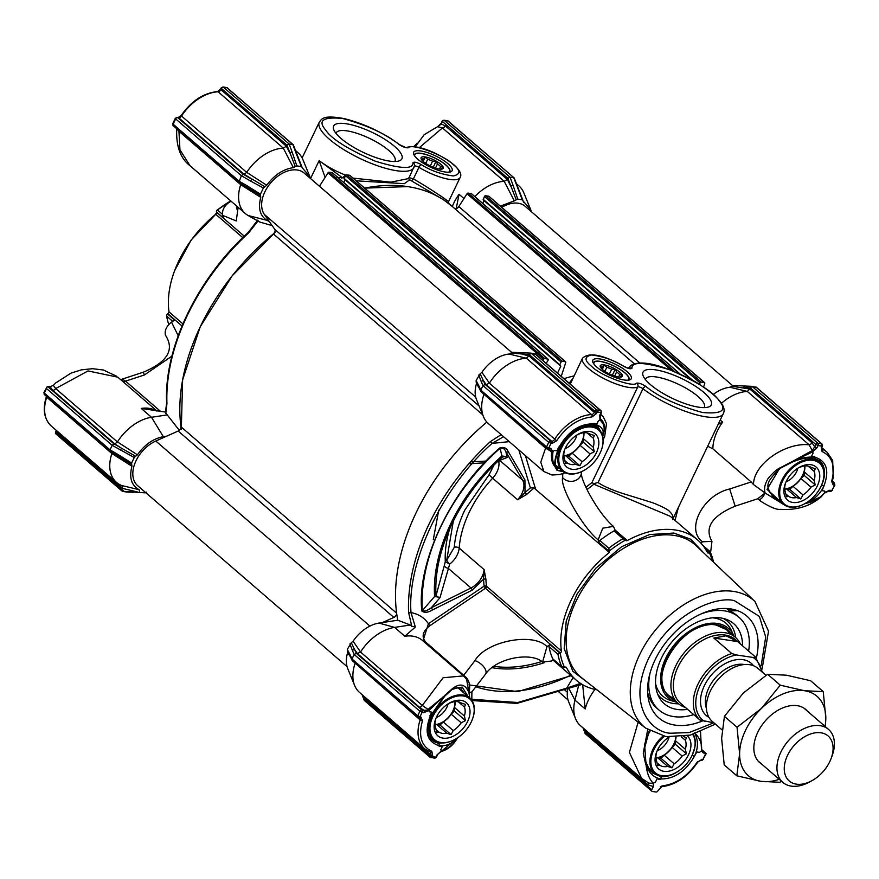 <?xml version="1.0" encoding="UTF-8"?>
<svg xmlns="http://www.w3.org/2000/svg" width="879" height="879" viewBox="0 0 879 879"><rect width="100%" height="100%" fill="white"/><g stroke="black" fill="none" stroke-linecap="round" stroke-linejoin="round"><path stroke-width="1.32" d="M258.184 220.75L248.79 232.726A184.59 121.192 130.8 0 0 166.944 403.56A1.747 1.077 177.7 0 1 166.636 402.978L165.395 412.712L167.23 414.899L151.496 417.283A40.236 26.425 130.8 0 0 117.445 441.917L137.421 454.817C144.65 444.642 153.287 438.599 163.318 436.676L151.496 417.283L141.244 408.427L165.626 412.086M120.126 379.387L123.203 379.662L125.565 381.134A3.494 2.296 -49.2 0 1 123.39 381.761A3.494 2.296 -49.2 0 1 123.016 381.662M439.742 197.544L409.669 179.766L404.34 183.667L356.215 180.832M336.02 133.388A32.6 9.416 -154.4 0 1 336.217 132.861A32.6 9.416 -154.4 0 1 347.007 130.872A32.6 9.416 -154.4 0 1 388.738 150.419A32.6 9.416 -154.4 0 1 395.012 161.033A32.6 9.416 -154.4 0 1 394.715 161.516M346.183 123.741A37.841 10.944 -154.4 0 1 389.144 142.189A37.841 10.944 -154.4 0 1 398.89 160.978A37.841 10.944 -154.4 0 1 389.375 161.077A37.841 10.944 -154.4 0 1 333.811 129.806A37.841 10.944 -154.4 0 1 346.183 123.741M448.015 163.747A21.327 6.164 25.6 0 0 424.92 151.858A21.327 6.164 25.6 0 0 413.756 154.363A21.327 6.164 25.6 0 0 417.767 159.198A21.327 6.164 25.6 0 0 450.422 171.932A21.327 6.164 25.6 0 0 448.015 163.747M449.158 172.174A19.58 5.659 25.6 0 0 449.817 171.438A19.58 5.659 25.6 0 0 446.049 165.065A19.58 5.659 25.6 0 0 427.414 154.946A19.58 5.659 25.6 0 0 414.514 154.517A19.58 5.659 25.6 0 0 414.35 155.495M231.155 201.291L228.837 202.544C223.903 206.389 221.86 210.663 222.695 215.377L236.253 220.948L238.121 207.312M168.988 312.276L166.68 315.231A1.747 1.154 -49.2 0 1 167.625 314.034L167.944 313.825A1.747 1.154 130.8 0 0 168.9 312.627A1.747 1.154 130.8 0 0 168.999 311.858A92.734 60.882 -49.2 0 1 174.58 270.787A92.734 60.882 -49.2 0 1 215.751 214.267L191.204 239.956L174.58 270.787M216.63 212.839L215.3 214.476M230.803 200.83L217.421 209.949A1.747 1.154 130.8 0 0 216.586 211.059A1.747 1.154 130.8 0 0 216.52 211.993L223.508 218.036L222.695 215.377M230.716 200.906A96.229 63.178 130.8 0 0 217.421 209.949L222.475 214.322M168.812 324.516A96.229 63.178 -49.2 0 1 166.581 316.055A1.747 1.154 -49.2 0 1 166.68 315.231M244.263 236.176L216.608 212.268A1.747 1.154 -49.2 0 1 216.531 213.201A1.747 1.154 -49.2 0 1 215.751 214.267L242.769 237.616M120.775 379.585L143.332 372.191C166.505 362.434 174.229 350.699 166.516 336.987L165.373 334.987C164.538 330.284 166.592 325.999 171.537 322.153L174.624 320.077L167.625 314.034L166.999 314.374M120.819 379.761A3.494 3.109 126.7 0 0 123.203 379.662M440.939 123.467L437.665 126.653L441.28 124.038L442.049 121.17L507.864 178.338L516.248 199.808L514.314 200.862L504.216 181.316L442.445 127.938L419.338 147.65M116.709 376.278L103.381 369.993L92.482 368.697L81.417 369.861L71.056 373.092L55.63 383.002L53.366 385.365L55.663 388.551L117.434 441.939L114.786 443.895L121.676 448.301L113.907 443.796L47.422 386.331L50.037 386.727L53.366 385.365M44.379 394.561L110.293 451.345L110.018 449.861L44.291 393.056L47.422 386.331L43.95 392.484L44.291 393.056A1.747 1.154 130.8 0 0 44.379 394.561L43.95 392.484M110.029 451.29L117.896 455.849L118.149 454.586L110.018 449.861L112.193 445.334L113.907 443.796M50.037 386.727L52.74 390.276A2.802 1.835 130.8 0 0 55.663 388.551L88.01 370.938L117.819 377.179L156.989 411.02M269.446 221.728L266.985 220.332C260.008 215.86 257.932 208.202 260.766 197.368L240.703 184.667L178.942 131.257L179.964 149.837L190.029 165.746C180.239 158.319 175.822 145.749 176.8 128.015M179.063 130.751A2.802 1.835 130.8 0 1 178.942 131.257L177.206 129.147M260.514 195.588L260.448 194.138L263.403 187.974L250.504 180.997L251.855 179.25L243.098 174.163L241.373 175.701L238.846 182.414L260.514 195.588L260.766 197.368M173.207 125.686L173.108 124.181A1.747 1.154 130.8 0 0 173.207 125.686L238.846 182.414M243.098 174.163L177.613 117.566A1.747 1.22 98.5 0 0 177.14 117.346L178.184 117.5A1.747 1.22 98.5 0 1 178.646 117.72A2.802 1.835 130.8 0 0 181.535 116.05L181.151 115.567C191.248 101.052 203.368 93.053 217.531 91.559A1.747 1.121 87.1 0 1 218.124 91.79L283.28 148.112A40.236 26.425 130.8 0 0 246.713 172.35L266.711 185.26C274.325 174.954 283.225 169.087 293.388 167.647L283.269 148.112L286.367 146.222L289.817 152.935A1.747 0.78 159.8 0 1 292.169 152.188L289.158 144.024L223.42 87.208A1.747 1.22 -81.5 0 0 222.958 86.988L226.683 87.548A1.747 1.22 98.5 0 1 227.145 87.768L223.42 87.208A1.747 1.154 130.8 0 0 221.453 88.537L286.939 145.134L289.158 144.024L293.278 144.749L301.958 167.054M325.109 177.404L319.143 160.626C326.9 166.45 335.712 171.295 345.579 175.152L342.48 177.778L319.143 160.626L310.551 178.558M345.579 175.152L343.162 177.712L337.976 177.547M353.072 178.107L390.88 182.162L408.669 178.547L414.558 165.582A2.802 2.67 9.3 0 0 412.954 162.714C413.35 169.515 400.725 168.988 375.08 161.121C347.853 149.21 331.394 138.871 325.724 130.103C317.429 120.566 323.032 116.676 342.513 118.445C367.477 125.4 386.31 134.069 399.044 144.486C402.901 147.024 406.021 148.112 408.383 147.749C411.471 142.936 444.73 155.374 453.245 164.527C460.739 170.548 460.739 174.361 453.234 175.943C441.335 174.405 430.677 170.625 421.239 164.604C416.811 162.252 414.042 161.626 412.954 162.714M414.459 166.076A3.494 1.011 -154.4 0 1 418.942 167.329L413.394 178.898L408.933 177.569M411.822 180.569L413.394 178.898C440.961 194.863 460.321 210.389 440.434 195.709M448.806 203.499L448.565 201.632L460.135 177.492C461.991 174.547 459.926 170.328 453.916 164.823C441.247 154.616 417.426 143.211 405.955 147.683L399.582 144.672A2.802 1.571 127.4 0 0 399.044 144.486M452.3 206.499A40.236 26.425 -49.2 0 1 459.047 194.292L456.201 208.642M442.049 121.17L443.884 120.203A1.747 1.22 98.5 0 1 444.345 120.412A1.747 1.154 130.8 0 0 442.379 121.741L441.28 124.038L445.246 125.807A2.802 1.835 130.8 0 1 442.445 127.938L437.577 126.675L424.183 134.696L415.185 146.881M516.248 199.808L517.764 199.104L522.28 199.786L513.808 177.789L510.084 177.228L507.864 178.338M448.74 121.555A1.747 1.154 130.8 0 0 448.488 121.159A1.747 1.154 130.8 0 0 448.07 120.972L514.204 177.965L522.884 200.258M126.609 492.009L122.423 491.383L55.542 433.578M122.697 491.449L124.06 491.372L55.443 432.072L55.97 433.765M55.443 432.072L56.256 430.347M57.212 431.171A2.802 1.835 130.8 0 1 56.981 431.809L56.135 430.644M120.324 450.048L121.676 448.301L135.619 456.278L134.256 457.519L112.193 445.334L46.455 388.518M166.944 403.56L165.779 413.635M248.79 232.726L248.274 232.408C197.061 278.874 163.835 348.128 166.636 402.978M272.16 225.606L259.646 222.013L248.164 215.531L266.985 220.332M240.901 183.601L240.703 184.645A40.236 26.425 130.8 0 0 245.318 213.531A40.236 26.425 130.8 0 0 248.164 215.531M263.403 187.974L264.832 186.711L244.087 174.284L178.646 117.72L177.613 117.566A1.747 1.154 130.8 0 0 175.646 118.896L173.108 124.181L238.846 180.986L246.977 185.711L246.724 186.974L254.657 191.787M286.367 146.222L220.915 89.658A2.802 1.835 130.8 0 1 218.124 91.79A40.236 26.425 130.8 0 0 181.535 116.05L246.702 172.372L244.087 174.284M286.939 145.134L295.311 166.603L296.838 165.9L301.354 166.57L295.882 152.748A1.747 0.78 -20.2 0 1 296.421 153.067M302.046 167.614L309.837 176.624L302.925 159.681A40.236 26.425 130.8 0 0 297.948 152.638A40.236 26.425 130.8 0 0 295.641 150.957M336.338 176.965L337.69 177.042M341.568 178.118L342.48 177.778M409.669 179.766A1.747 1.703 4.7 0 1 408.768 178.338M344.271 178.03L343.162 177.712M444.51 200.522L452.103 206.323L634.374 363.862M474.803 196.566A40.236 26.425 -49.2 0 1 504.194 181.316L507.293 179.426L510.743 186.139A1.747 0.78 159.8 0 1 513.094 185.392L517.764 199.104M522.972 200.83L530.762 209.828L523.851 192.886A40.236 26.425 130.8 0 0 518.874 185.843A40.236 26.425 130.8 0 0 516.566 184.161M126.422 492.009L133.201 492.295A1.747 1.253 92.5 0 0 133.388 492.306M146.551 492.152L145.024 492.855L124.06 491.372M137.322 491.943L122.434 488.372L122.016 485.724M111.875 453.542A40.236 26.425 130.8 0 0 116.489 482.406A40.236 26.425 130.8 0 0 121.621 485.494L139.091 489.691C131.389 485.45 129.004 477.638 131.938 466.244L111.875 453.542L46.719 397.198A40.236 26.425 130.8 0 0 51.334 426.084C44.082 419.107 42.434 409.262 46.4 396.572A1.747 0.703 18.4 0 0 46.719 397.198A2.802 1.835 130.8 0 0 46.84 396.693M112.072 452.476L111.886 453.52M125.829 460.662L117.896 455.849L131.696 464.464L131.938 466.244M118.149 454.586L131.63 463.013L134.256 457.519M137.421 454.817L135.619 456.278M163.318 436.676L166.702 436.16M167.23 414.899L179.305 430.303M181.316 429.282L182.612 379.882L200.236 326.768L232.232 275.753L275.105 232.441M246.977 185.711L260.448 194.138M266.711 185.26L264.832 186.711M295.311 166.603L293.388 167.647M292.169 152.188L296.838 165.9M309.837 176.624L310.474 178.503M448.729 203.412L452.103 206.323A184.59 121.192 -49.2 0 0 364.653 188.117L407.746 186.612M500.327 206.125L514.314 200.862M522.28 199.786L522.972 200.819L522.28 199.786M523.708 202.269L522.972 200.819L523.708 202.269M530.762 209.828L531.399 211.707M126.521 492.009L133.201 492.295M139.091 489.691L139.64 492.042M131.696 464.464L131.63 463.013M356.369 653.35L351.292 642.681L347.293 649.416L350.325 655.24A1.747 1.582 156.1 0 0 350.292 656.525L352.237 660.634L417.811 717.308L419.624 717.857A1.747 1.22 98.5 0 0 420.887 716.989L419.953 716.846A1.747 1.22 98.5 0 1 418.239 717.495A1.747 1.154 -49.2 0 1 417.811 717.308A1.747 1.154 -49.2 0 1 417.723 715.803L351.985 658.986L354.16 654.459L419.887 711.265A1.747 1.154 -49.2 0 1 421.854 709.946L356.369 653.35L354.16 654.459L352.501 650.713A1.747 1.582 -23.9 0 1 354.786 649.768L357.335 653.526L360.533 652.042L422.305 705.43L443.115 677.753L463.464 675.896L422.469 640.472A40.236 26.425 130.8 0 0 412.8 636.176A40.236 26.425 130.8 0 0 404.845 636.253L415.349 627.024L411.009 612.608A1.747 1.077 177.7 0 1 408.581 612.388L411.79 626.266L415.349 627.024M485.933 579.47L484.12 569.625L483.505 579.25A1.747 1.077 178.1 0 1 485.933 579.47A92.734 60.882 130.8 0 0 486.516 586.282A1.747 1.143 -7.9 0 0 484.098 586.183L485.461 588.249A1.747 1.154 130.8 0 0 486.329 587.238A1.747 1.154 130.8 0 0 486.516 586.282L561.406 650.998A92.734 60.882 -49.2 0 1 609.334 552.473L534.08 488.032A92.734 60.882 130.8 0 0 526.686 494.427L525.016 492.603L517.588 499.766L492.636 478.198A92.734 60.882 130.8 0 0 469.309 512.138A92.734 60.882 130.8 0 0 459.168 548.056L484.12 569.625A17.492 11.482 -49.2 0 1 470.99 587.985L431.237 607.796L439.961 597.72L449.696 564.098L445.279 561.593A3.494 2.176 177.3 0 1 446.73 560.143L453.278 521.258M589.996 684.356L572.8 671.226L564.197 648.625L566.208 621.09L576.998 594.116L595.808 568.219L621.662 546.694L649.559 534.553L673.819 533.059L690.795 539.256L703.672 552.847M559.538 468.452L556.484 467.441L555.473 464.639M779.365 500.711L773.015 496.811C766.917 487.175 763.115 484.417 780.453 468.188L792.265 462.068C800.582 458.618 807.735 457.3 813.723 458.102A1.747 1.231 -79.5 0 0 815.042 457.245C808.405 456.498 800.769 457.959 792.144 461.607L812.449 451.982A1.747 0.967 -104 0 0 812.273 450.509L812.35 450.466A1.747 0.923 73.6 0 1 812.592 451.938L813.13 453.048L811.537 456.322L814.734 456.531L815.042 457.245C826.699 461.003 829.644 470.65 823.865 486.164C819.964 494.405 813.646 500.184 804.911 503.491L804.681 503.755M646.164 765.554C649.372 773.421 654.284 777.893 660.898 778.97A1.747 1.209 -83.3 0 0 660.59 776.586L652.723 773.091C650.185 769.674 650.735 773.432 645.834 761.664A1.747 0.615 161.6 0 1 645.263 762.39L646.164 765.554C647.076 773.487 649.449 779.398 653.295 783.277L653.328 786.573L651.8 789.76A1.747 1.154 130.8 0 0 651.899 791.265A1.747 1.154 130.8 0 0 652.317 791.452L656.042 792.012A1.747 1.154 -49.2 0 0 658.008 790.682L662.447 785.87L660.349 786.562M446.708 742.546L438.61 743.216A1.747 1.231 100.5 0 1 438.852 745.59C445.752 746.557 451.982 743.887 457.519 737.558C453.498 744.48 448.136 748.908 441.445 750.853A1.747 0.967 75.8 0 1 440.884 751.688L440.808 751.71A1.747 0.923 -106.4 0 0 441.313 750.886L440.775 749.787L442.324 746.48L439.159 746.304L438.852 745.59C427.194 741.821 424.249 732.185 430.029 716.671L444.73 695.443L452.509 688.554C460.058 682.84 465.507 684.192 468.859 692.619L471.869 691.938L471.836 700.332M596.962 689.839A92.734 60.882 -49.2 0 1 576.294 680.203A92.734 60.882 -49.2 0 1 566.428 667.491A1.747 1.154 -49.2 0 0 566.241 667.249A1.747 1.154 -49.2 0 0 564.736 667.37L561.714 666.568A96.229 63.178 130.8 0 1 557.978 654.339L549.001 646.57A96.229 63.178 130.8 0 0 552.726 658.8A1.747 1.154 130.8 0 0 552.924 659.074A1.747 1.154 130.8 0 0 553.232 659.239M562.56 667.227L552.726 658.8M549.001 646.57A1.747 1.154 -49.2 0 1 550.045 644.549L546.969 646.625L542.607 662.041C530.729 651.647 496.195 658.03 485.461 674.226A10.493 5.384 -142.5 0 0 483.846 666.952A10.493 5.384 -142.5 0 0 474.935 660.634L463.859 675.072A1.747 1.154 -49.2 0 1 462.87 675.391M760.873 501.371L758.159 498.865M543.914 471.594L540.772 462.178L545.573 448.136L483.922 394.231M479.286 388.046L476.44 383.771A31.49 20.678 130.8 0 0 476.528 399.648L483.439 416.591A40.236 26.425 130.8 0 1 483.802 394.77L483.813 394.748M483.439 416.591A40.236 26.425 130.8 0 0 488.416 423.634L543.727 471.43M615.289 530.213L627.254 540.552A1.747 1.154 -49.2 0 1 626.342 540.75A1.747 1.154 -49.2 0 1 625.925 540.563A1.747 1.154 -49.2 0 1 625.683 540.178L622.969 538.695A96.229 63.178 130.8 0 0 608.817 548.232L609.334 552.473M705.397 549.012L709.133 552.715A1.747 1.154 -49.2 0 1 708.045 553.023A1.747 1.154 -49.2 0 1 707.617 552.836A1.747 1.154 -49.2 0 1 707.43 552.605A92.734 60.882 -49.2 0 0 697.574 539.882A92.734 60.882 -49.2 0 0 627.254 540.552M672.556 519.588C673.797 517.105 672.71 514.347 669.293 511.292C668.677 509.424 654.734 503.238 651.097 502.25L623.365 493.668C614.333 490.878 603.455 486.395 598.05 482.494L593.808 483.637L591.93 482.604L585.853 487.274M725.406 608.466L735.613 610.004A67.298 44.181 130.8 0 0 725.406 608.466L722.879 608.488A67.298 44.181 130.8 0 0 655.097 659.821A67.298 44.181 130.8 0 0 647.988 696.498A67.298 44.181 130.8 0 0 702.387 720.989M647.625 692.399A61.233 40.203 130.8 0 0 656.8 708.155L658.997 710.056A61.233 40.203 -49.2 0 1 650.075 673.006M701.134 613.927A61.233 40.203 -49.2 0 1 739.085 617.388L736.888 615.487A61.233 40.203 130.8 0 0 729.24 610.861L737.778 610.729A67.298 44.181 130.8 0 1 756.401 657.877M726.537 608.51L729.24 610.861M596.907 367.191A21.327 6.164 25.6 0 0 629.562 379.926A21.327 6.164 25.6 0 0 627.166 371.74A21.327 6.164 25.6 0 0 604.06 359.863A21.327 6.164 25.6 0 0 592.896 362.357A21.327 6.164 25.6 0 0 596.907 367.191M628.309 380.167A19.58 5.659 25.6 0 0 628.968 379.431A19.58 5.659 25.6 0 0 625.2 373.07A19.58 5.659 25.6 0 0 606.554 362.939A19.58 5.659 25.6 0 0 593.655 362.522A19.58 5.659 25.6 0 0 593.501 363.488M655.547 369.85A37.841 10.944 25.6 0 0 643.175 375.904A37.841 10.944 25.6 0 0 698.739 407.186A37.841 10.944 25.6 0 0 708.254 407.087A37.841 10.944 25.6 0 0 698.508 388.298A37.841 10.944 25.6 0 0 655.547 369.85M704.079 407.614A32.6 9.416 25.6 0 0 704.365 407.142A32.6 9.416 25.6 0 0 698.102 396.528A32.6 9.416 25.6 0 0 656.371 376.97A32.6 9.416 25.6 0 0 645.571 378.97A32.6 9.416 25.6 0 0 645.384 379.497M454.3 547.309A3.494 1.978 4.4 0 1 459.168 548.056A17.492 11.482 130.8 0 1 449.696 564.098A3.494 0.791 52.5 0 1 446.73 560.143L454.3 547.309C455.19 535.432 458.695 523.005 464.826 510.04L489.032 474.814L493.998 465.035M472.111 590.194A1.747 0.703 63.5 0 0 470.99 587.985L448.081 568.186A3.494 2.626 15.4 0 1 444.411 565.23L436.006 595.753L438.346 597.105L434.578 596.489L422.338 610.63A1.747 1.099 176.2 0 1 421.821 611.004C424.381 613.004 427.886 612.674 432.347 610.004L472.111 590.194L483.505 579.25L484.098 586.183L428.414 623.705L422.975 640.912M449.554 529.202A107.754 70.749 -49.2 0 0 445.279 561.593L444.411 565.23M498.228 460.926L498.778 461.651L499.722 460.409L522.631 480.198A17.492 11.482 -49.2 0 1 517.588 499.766L526.686 494.427M499.272 459.959A3.494 3.45 -111.6 0 1 499.722 460.409L507.161 457.476L505.722 456.498L502.491 457.014A145.222 95.339 130.8 0 0 445.521 539.102A145.222 95.339 130.8 0 0 436.006 595.753M497.964 461.178A3.494 2.34 169.2 0 1 498.778 461.651A17.492 11.482 130.8 0 1 492.636 478.198L489.032 474.814M432.347 610.004A1.747 0.703 63.5 0 0 431.237 607.796C427.128 610.729 424.161 611.674 422.338 610.63A169.131 111.04 -49.2 0 1 500.184 448.158C503.052 447.774 504.964 449.026 505.93 451.894L507.161 457.476M594.984 689.433A40.236 26.425 130.8 0 0 585.205 708.979L582.656 684.708M580.503 683.379L566.713 688.169L517.753 702.508L471.858 699.277M465.529 677.984A1.747 0.582 133.5 0 0 466.375 677.61L425.854 642.23C421.228 636.89 422.535 631.397 429.787 625.76L428.414 623.705C424.348 617.728 418.547 614.025 411.009 612.608C406.977 561.472 442.884 486.526 492.086 443.401L503.535 436.698M534.08 488.032L530.389 487.867L525.016 492.603L524.939 479.934A1.747 1.286 149.4 0 1 522.631 480.198L505.93 451.894A1.747 1.286 -30.6 0 0 508.227 451.63C506.754 448.07 504.008 446.796 500.008 447.818C451.806 488.427 416.404 562.318 421.821 611.004M439.961 597.72L438.346 597.105M500.008 447.818L501.898 455.97L505.722 456.498M492.031 667.688A148.661 97.602 130.8 0 0 544.123 662.755M701.75 749.809L705.837 753.347L705.354 754.182L705.837 753.347L703.222 752.951L701.574 750.743L699.519 752.391L696.794 751.974L694.388 756.401L692.169 755.314A28.864 18.953 -49.2 0 1 691.037 757.412M701.563 750.842L700.519 731.746M653.295 783.277L655.492 782.057L657.052 778.761L659.997 779.497L660.898 778.97C674.358 778.981 685.521 771.454 694.388 756.401C698.365 748.194 698.442 740.36 694.619 732.899C699.849 737.953 702.167 743.898 701.574 750.743M466.375 677.61C469.661 681.686 470.485 686.697 468.859 692.619L469.891 692.872M463.694 676.105L466.617 679.368L469.847 698.08M501.898 455.97A146.969 96.492 130.8 0 0 434.578 596.489M645.263 762.39L643.252 753.127L647.702 729.625M641.681 778.563L629.397 752.413L638.143 722.23M585.205 708.979L574.954 700.124A40.236 26.425 130.8 0 0 575.547 718.681A40.236 26.425 130.8 0 0 580.525 725.724L641.022 778.014L648.911 783.145L653.35 783.321M457.618 737.69C453.641 744.876 448.07 749.545 440.884 751.688L440.786 751.71A1.747 0.923 -106.4 0 0 440.808 751.71L461.101 735.152M703.222 752.951L701.651 750.468M649.284 730.658L643.252 753.127M821.272 496.756L824.92 492.405L821.272 496.756L804.845 503.513M824.821 492.526C819.459 498.712 812.822 502.359 804.911 503.491M427.919 709.507L429.084 710.298L427.919 709.507C427.831 710.089 426.447 710.331 423.744 710.232L419.382 707.145A2.802 1.835 -49.2 0 0 422.305 705.43L428.007 709.441L444.796 695.641M549.573 449.136L549.408 449.125A1.747 1.22 98.5 0 0 550.672 448.257L553.012 451.531L554.385 450.433L557.066 450.828L558.648 447.092L560.077 446.345C568.658 431.809 579.228 424.601 591.798 424.744C595.929 425.689 598.116 426.546 598.368 427.315L600.884 431.787M548.946 448.905L551.518 451.531A1.747 0.945 7.1 0 0 553.012 451.531L552.99 451.674A1.747 0.901 -170.6 0 1 551.529 451.63L551.518 451.531M563.384 471.693L557.044 470.375L554.627 466.068L555.099 463.771L554.627 466.068C552.133 463.672 551.1 458.86 551.529 451.63L545.573 448.136A2.802 1.835 -49.2 0 0 545.705 447.62M591.798 424.744A1.747 1.209 96.7 0 0 592.995 423.865L593.907 423.337L596.808 424.041L598.401 420.777L599.863 419.964A1.747 1.318 -48.4 0 0 600.39 418.602L600.445 418.668A1.747 1.318 127.8 0 1 599.95 420.03C603.983 423.634 605.115 428.029 603.335 433.226C603.203 428.26 599.753 425.128 592.995 423.865C579.536 423.854 568.372 431.38 559.505 446.422C555.858 454.707 554.308 461.2 554.847 465.892C552.803 463.277 552.188 458.541 552.99 451.674M562.45 470.968L557.044 470.375A1.747 1.637 -58.8 0 0 557 467.804M600.39 418.602L600.324 415.086L599.753 415.185L599.95 420.03M599.885 416.47L600.445 418.668C604.631 422.788 605.664 427.601 603.532 433.116L600.928 432.886L603.532 433.116L602.774 436.467M648.054 782.739A2.802 1.835 -49.2 0 1 647.944 784.826L653.328 786.573M468.046 696.509L462.244 687.103L452.509 688.554A1.747 1.329 -122.2 0 1 451.971 689.532L444.653 696.278L430.622 716.528L429.875 715.847L431.864 712.144L429.172 711.759L428.974 710.43L424.019 712.605A1.747 1.22 98.5 0 0 423.744 710.232L421.854 709.946A1.747 1.22 98.5 0 1 422.129 712.32L424.019 712.605M785.43 505.601L765.126 492.998C763.895 489.065 764.708 484.56 767.554 479.484C767.96 478.011 775.717 469.672 779.871 467.969L780.453 468.188M792.034 461.618L779.871 467.969L767.026 489.394L784.266 504.876M812.449 451.982L816.954 447.84L814.712 446.785L812.35 450.466M750.325 387.892L752.039 386.353L733.35 385.496L745.26 386.057A1.747 1.253 92.5 0 0 743.854 387.617L750.325 387.892L815.811 444.488A1.747 1.154 -49.2 0 1 817.778 443.17A1.747 1.22 98.5 0 1 818.052 445.543L815.811 444.488L814.712 446.785L811.877 442.675A2.802 1.835 -49.2 0 1 809.087 444.807L812.273 450.509L792.144 461.607M825.172 492.778L828.622 491.097A1.747 1.22 -81.5 0 0 829.875 490.229L824.92 492.405L824.722 491.075L821.997 490.647L823.865 486.164L821.601 485.153L820.437 487.46M694.773 747.6L692.169 755.314M489.361 383.167L556.627 440.786L551.88 443.587L548.716 442.39A1.747 1.154 -49.2 0 1 550.683 441.071L485.197 384.475L482.978 385.584L481.318 381.838A1.747 1.582 -23.9 0 1 483.604 380.893L486.153 384.65L489.372 383.145A40.236 26.425 -49.2 0 1 526.367 358.225L528.905 355.841L522.928 354.402A1.747 1.253 92.5 0 1 524.247 352.842L512.424 352.292L524.334 352.853A1.747 1.253 92.5 0 0 524.247 352.842L531.114 353.138L535.586 354.347M429.084 710.298L443.675 696.344M560.077 446.345C556.517 454.267 554.99 460.354 555.473 464.595L555.473 464.694M550.672 448.257L548.782 447.971A1.747 1.22 98.5 0 1 547.057 448.62A1.747 1.154 -49.2 0 1 546.639 448.433A1.747 1.154 -49.2 0 1 546.54 446.928L548.716 442.39L482.978 385.584L480.802 390.111L481.055 391.759L476.187 381.991L476.44 383.771M651.8 789.76L585.315 732.295L585.183 733.602L582.997 727.856M434.116 757.94A1.747 1.22 -81.5 0 0 435.841 757.291L436.94 754.995L440.808 751.71M451.971 689.532C458.311 687.389 461.343 687.191 461.09 688.905L463.98 693.004M441.445 750.853L436.94 754.995M813.295 457.882A1.747 1.231 -79.5 0 0 813.723 458.102L819.7 460.882A28.864 18.953 -49.2 0 1 821.601 485.153M430.227 752.116A2.802 1.835 -49.2 0 1 430.26 752.138A2.802 1.835 -49.2 0 1 430.413 754.556L429.875 755.687L432.116 756.731A1.747 1.22 98.5 0 1 430.391 757.379A1.747 1.154 -49.2 0 1 429.974 757.193A1.747 1.154 -49.2 0 1 429.875 755.687L364.389 699.08L364.664 700.563M362.071 694.641L364.258 700.398L429.974 757.193L434.589 758.159L436.423 757.182L437.522 754.885M350.325 655.24L352.754 660.898M600.324 415.086L601.434 412.778L594.885 411.284A1.747 1.154 -49.2 0 1 596.852 409.955L531.114 353.138L529.4 354.687L594.885 411.284L594.347 412.405L596.588 413.46L592.039 416.921A1.747 1.121 87.1 0 0 591.556 414.536L526.389 358.214M756.511 387.551L752.039 386.353L817.778 443.17L821.502 443.73L755.764 386.914M757.654 498.778L758.335 498.964A3.494 3.109 126.7 0 1 758.676 499.272C760.533 499.975 762.686 497.888 765.126 492.998L753.512 484.571C753.413 464.046 785.573 442.181 809.087 444.807L747.315 391.43L749.831 389.056L731.91 386.211L729.988 387.254A31.49 20.678 130.8 0 0 713.363 394.374M557.978 654.339L559.934 653.097L550.045 644.549M542.607 662.041L551.364 661.03L553.506 659.58M485.197 384.475L480.11 373.806L476.121 380.541L479.143 386.364A1.747 1.582 156.1 0 0 479.11 387.65M501.151 434.644L490.427 441.566A184.59 121.192 130.8 0 0 408.581 612.388M509.249 441.643L492.086 443.401L490.427 441.566M404.845 636.253L394.605 627.397L410.339 625.002L411.79 626.266M382.376 622.563L393.858 617.432A3.494 2.296 130.8 0 0 396.253 615.047A3.494 2.296 130.8 0 0 396.616 613.146A184.59 121.192 -49.2 0 1 486.845 422.085A184.59 121.192 130.8 0 0 397.78 620.222L378.992 623.079L394.605 627.397A40.236 26.425 130.8 0 0 360.555 652.02L360.533 652.042M430.26 752.138L424.766 748.831A40.236 26.425 -49.2 0 1 420.151 719.945A1.747 0.703 18.4 0 0 422.491 720.736C418.173 735.943 421.283 746.139 431.82 751.336A1.747 1.286 111.6 0 1 429.908 751.93A40.236 26.425 -49.2 0 1 424.766 748.831L359.599 692.509A40.236 26.425 -49.2 0 1 354.622 685.466A40.236 26.425 -49.2 0 1 354.984 663.645L355.094 663.107M364.192 696.487L364.972 697.992L365.279 697.421M419.744 717.868A2.802 1.835 -49.2 0 1 419.832 717.934A2.802 1.835 -49.2 0 1 420.151 719.945L353.951 662.107M472.001 700.574L516.94 703.387L566.439 688.905A1.747 0.758 -114.4 0 0 566.713 688.169L573.13 677.467M568.581 688.004L574.954 700.124L578.723 685.093M585.117 729.691L585.897 731.207L586.205 730.636M707.705 446.213L712.858 448.839L751.171 481.945L729.68 488.988L735.141 506.161L757.687 498.778L765.126 492.998M713.517 562.186A96.229 63.178 130.8 0 0 710.155 551.803L709.342 552.419L710.155 551.803M564.571 667.491A94.482 62.035 -49.2 0 1 560.176 653.086L559.934 653.097M561.406 650.998A1.747 1.154 -49.2 0 1 560.341 652.976L560.176 653.086M615.608 531.279A1.747 1.154 130.8 0 0 615.366 530.883A1.747 1.154 130.8 0 0 613.981 530.927A96.229 63.178 130.8 0 0 599.841 540.464A1.747 1.154 130.8 0 0 598.94 542.508L608.817 551.056M615.542 531.037L613.432 526.378L602.763 528.18L598.127 539.849L598.94 542.508M600.676 414.372L601.785 415.251M733.438 385.507L731.91 386.211M721.483 403.263A40.236 26.425 130.8 0 1 747.293 391.43L729.988 387.254M512.512 352.292L509.062 354.05A31.49 20.678 130.8 0 0 481.912 372.333L489.372 383.145M529.4 354.687L510.985 352.995M526.367 358.225L509.062 354.05M481.912 372.333L480.11 373.806M481.318 381.838L478.747 375.047M476.121 380.541L476.187 381.991M483.802 394.77L482.769 393.232M397.78 620.222L410.339 625.002M378.992 623.079A31.49 20.678 130.8 0 0 353.094 641.209L360.555 652.02M353.094 641.209L351.292 642.681M352.501 650.713L349.93 643.922M347.293 649.416L347.612 652.647A31.49 20.678 130.8 0 0 347.71 668.523L354.622 685.466M350.292 656.525L347.37 650.867M350.468 656.921L347.612 652.647M567.922 688.268A31.49 20.678 130.8 0 0 568.636 701.739L575.547 718.681M718.165 424.37L722.637 422.118A40.236 26.425 130.8 0 0 712.858 448.839M753.512 484.571L751.171 481.945M710.573 552.748L711.946 541.365L702.541 541.805L700.783 542.991M709.298 552.605A94.482 62.035 -49.2 0 1 712.44 561.165M608.96 551.265A94.482 62.035 -49.2 0 1 625.639 540.025M624.881 539.113L625.496 539.816M574.031 375.893A184.59 121.192 130.8 0 0 563.933 378.673A184.59 121.192 -49.2 0 1 574.031 375.893M675.017 520.401L678.412 507.348M697.574 539.882L670.292 516.314L593.852 484.219L586.952 489.625M572.745 378.574L569.142 383.178M593.852 484.219L593.808 483.637M591.93 482.604L637.769 386.936A31.49 9.098 -154.4 0 1 615.498 383.738A31.49 9.098 -154.4 0 1 588.534 368.521A31.49 9.098 -154.4 0 1 582.469 358.28L570.251 384.134M735.613 610.004L737.778 610.729M470.034 463.771L484.571 462.804M486.702 461.046L471.759 461.849M433.27 539.805L438.742 510.15M676.742 702.266A45.95 30.172 -49.2 0 1 676.05 702.068A45.95 30.172 -49.2 0 1 665.744 658.217A45.95 30.172 -49.2 0 1 701.497 625.2A45.95 30.172 -49.2 0 1 733.657 635.418A45.95 30.172 -49.2 0 1 733.943 636.077M687.631 709.353A52.982 34.786 -49.2 0 1 659.041 697.091A52.982 34.786 -49.2 0 1 661.458 658.074A52.982 34.786 -49.2 0 1 726.263 619.321A52.982 34.786 -49.2 0 1 742.546 645.823M739.085 617.388A61.233 40.203 -49.2 0 1 748.633 651.097M693.729 714.627A61.233 40.203 -49.2 0 1 658.997 710.056M414.712 156.022A19.25 5.56 -154.4 0 1 416.349 153.539A19.25 5.56 -154.4 0 1 421.184 153.484A19.25 5.56 -154.4 0 1 449.444 169.394A19.25 5.56 -154.4 0 1 448.521 172.218M441.17 169.153A10.845 3.131 25.6 0 0 441.368 168.878A10.845 3.131 25.6 0 0 441.401 168.812L443.016 167.197L440.599 166.658A10.845 3.131 25.6 0 0 437.478 163.955L436.105 161.22L432.578 161.187A10.845 3.131 25.6 0 0 427.666 159.341L425.194 157.11L423.579 158.725A10.845 3.131 25.6 0 0 421.799 159.495A10.845 3.131 25.6 0 0 421.777 159.56L421.206 158.978M425.172 156.934A12.251 3.538 25.6 0 0 421.173 158.901A12.251 3.538 25.6 0 0 439.159 169.021A12.251 3.538 25.6 0 0 442.236 168.988A12.251 3.538 25.6 0 0 439.082 162.912A12.251 3.538 25.6 0 0 425.172 156.934M423.579 158.725L422.568 160.824M425.722 163.373L427.666 159.341M432.578 161.187L430.281 165.999M435.479 168.12L437.478 163.955M440.599 166.658L439.445 169.054M430.556 166.131L433.611 167.46M423.151 161.384L425.194 157.11M433.259 167.153L436.105 161.22M593.863 364.016A19.25 5.56 -154.4 0 1 595.49 361.533A19.25 5.56 -154.4 0 1 600.324 361.489A19.25 5.56 -154.4 0 1 628.584 377.388A19.25 5.56 -154.4 0 1 627.661 380.211M620.31 377.146A10.845 3.131 25.6 0 0 620.519 376.871A10.845 3.131 25.6 0 0 620.541 376.805L622.167 375.19L619.739 374.652A10.845 3.131 25.6 0 0 616.619 371.96L615.245 369.213L611.729 369.191A10.845 3.131 25.6 0 0 606.807 367.334L604.345 365.104L602.719 366.719A10.845 3.131 25.6 0 0 600.95 367.499A10.845 3.131 25.6 0 0 600.917 367.565L600.357 366.972M604.323 364.939A12.251 3.538 25.6 0 0 600.324 366.895A12.251 3.538 25.6 0 0 618.3 377.014A12.251 3.538 25.6 0 0 621.376 376.981A12.251 3.538 25.6 0 0 618.223 370.905A12.251 3.538 25.6 0 0 604.323 364.939M602.719 366.719L601.708 368.817M604.873 371.377L606.807 367.334M611.729 369.191L609.422 373.993M614.63 376.113L616.619 371.96M619.739 374.652L618.585 377.058M609.696 374.135L612.762 375.454M602.291 369.378L604.345 365.104M612.399 375.146L615.245 369.213M583.711 470.562A27.645 18.151 -49.2 0 1 583.546 470.661A27.645 18.151 -49.2 0 1 562.417 470.946A27.645 18.151 -49.2 0 1 560.89 447.081A27.645 18.151 -49.2 0 1 598.577 429.117A27.645 18.151 -49.2 0 1 601.346 450.059A27.645 18.151 -49.2 0 1 601.28 450.235M561.78 447.499A26.941 17.69 -49.2 0 1 590.864 426.974A26.941 17.69 -49.2 0 1 601.225 450.411A26.941 17.69 -49.2 0 1 600.005 453.245A26.941 17.69 -49.2 0 1 583.876 470.474A26.941 17.69 -49.2 0 1 562.494 470.023A26.941 17.69 -49.2 0 1 561.78 447.499M564.725 449.532L564.549 450.103A18.371 12.064 130.8 0 0 564.516 459.069L565.538 463.585L567.691 463.156A18.371 12.064 130.8 0 0 575.635 464.354L579.876 465.738L568.845 456.201L572.053 453.081A18.371 12.064 130.8 0 0 580.041 445.301L590.018 453.927A18.371 12.064 130.8 0 1 582.041 461.706L579.876 465.738M577.855 434.413L582.162 432.94A18.371 12.064 130.8 0 1 590.106 434.138L594.347 435.523L593.292 438.225A18.371 12.064 130.8 0 1 593.248 447.202L594.281 451.707L590.018 453.927M565.384 448.037A21.865 14.361 130.8 0 0 564.395 450.345A21.865 14.361 130.8 0 0 572.811 469.364A21.865 14.361 130.8 0 0 596.412 452.707A21.865 14.361 130.8 0 0 595.83 434.424A21.865 14.361 130.8 0 0 578.481 434.05A21.865 14.361 130.8 0 0 565.384 448.037M563.835 455.74A18.184 11.932 130.8 0 0 581.744 441.895A18.184 11.932 130.8 0 0 583.744 432.721M593.248 447.202L583.26 438.566A18.371 12.064 -49.2 0 1 581.942 441.972A18.371 12.064 -49.2 0 1 580.041 445.301L583.249 442.17L583.26 438.566A18.371 12.064 130.8 0 0 583.964 432.699M582.041 461.706L572.053 453.081A18.371 12.064 -49.2 0 1 565.647 455.718L575.635 464.354M563.857 455.97A18.371 12.064 130.8 0 0 565.647 455.718L568.845 456.201M565.076 448.697A14.657 9.625 130.8 0 0 575.69 438.456A14.657 9.625 130.8 0 0 576.943 434.962M587.128 432.907L593.292 438.225M567.691 463.156L564.834 460.684M594.281 451.707L583.249 442.17M347.062 666.645L137.64 485.658A28.864 18.953 -49.2 0 1 135.124 462.804A28.864 18.953 -49.2 0 1 155.792 441.038L178.184 431.029A3.494 2.296 130.8 0 0 180.58 428.644A3.494 2.296 130.8 0 0 180.942 426.744A184.59 121.192 -49.2 0 1 273.358 233.88A3.494 2.296 130.8 0 0 274.731 232.122A3.494 2.296 130.8 0 0 274.797 229.386L264.37 214.443A28.864 18.953 -49.2 0 1 272.611 180.777A28.864 18.953 -49.2 0 1 304.222 173.097L511.743 352.446M699.464 384.255L700.102 382.925A1.055 0.692 -49.2 0 1 701.288 382.134L704.387 382.596A1.055 0.692 -49.2 0 1 704.76 383.453L703.618 386.947M557.517 373.125L560.824 366.202L559.791 364.752L561.099 362.027A1.055 0.692 -49.2 0 1 562.274 361.236L565.373 361.698A1.055 0.692 -49.2 0 1 565.746 362.555L561.362 375.981A3.494 2.296 130.8 0 0 561.252 376.355M542.892 360.489L543.683 359.247A1.055 0.692 -49.2 0 1 544.782 358.599L547.881 359.071A1.055 0.692 -49.2 0 1 548.188 360.093L546.2 363.346M319.462 186.26L328.01 172.844A1.055 0.692 -49.2 0 1 329.109 172.207L332.207 172.669A1.055 0.692 -49.2 0 1 332.603 173.02M343.81 182.601L345.15 179.81M559.736 365.192L344.161 178.953L345.425 175.624A1.055 0.692 -49.2 0 1 346.601 174.833L349.699 175.306A1.055 0.692 -49.2 0 1 350.106 175.646M454.696 208.565A3.494 2.296 130.8 0 0 458.827 206.587L467.024 193.743A1.055 0.692 -49.2 0 1 468.111 193.105L471.21 193.567A1.055 0.692 -49.2 0 1 471.616 193.907M482.824 203.488L484.164 200.709M690.795 379.223L483.164 199.852L484.439 196.522A1.055 0.692 -49.2 0 1 485.615 195.731L488.713 196.193A1.055 0.692 -49.2 0 1 489.109 196.544M501.766 207.367A28.864 18.953 -49.2 0 1 525.148 206.301L732.668 385.661M765.972 675.325L757.995 668.425A34.995 22.975 130.8 0 0 749.589 664.689A34.995 22.975 130.8 0 0 713.594 685.334A34.995 22.975 130.8 0 0 712.232 721.373L722.044 729.856M811.954 780.673L809.537 781.991A34.995 22.975 -49.2 0 1 791.199 786.101A34.995 22.975 -49.2 0 1 782.793 782.365A34.995 22.975 -49.2 0 1 784.156 746.326A34.995 22.975 -49.2 0 1 820.151 725.68A34.995 22.975 -49.2 0 1 828.556 729.416A34.995 22.975 -49.2 0 1 832.072 755.929L831.105 758.511A29.743 19.525 130.8 0 0 820.975 732.8A29.743 19.525 130.8 0 0 787.573 755.303A29.743 19.525 130.8 0 0 796.363 784.156A29.743 19.525 130.8 0 0 811.954 780.673A29.743 19.525 130.8 0 0 831.105 758.511M761.544 671.49A40.236 26.425 130.8 0 0 753.039 657.459L755.621 657.129L735.284 639.549A41.994 27.568 130.8 0 0 725.197 635.067A41.994 27.568 130.8 0 0 682.005 659.843A41.994 27.568 130.8 0 0 680.368 703.09L682.554 704.969M685.466 707.485A43.741 28.721 -49.2 0 1 678.225 703.552A43.741 28.721 -49.2 0 1 679.928 658.503A43.741 28.721 -49.2 0 1 724.922 632.693A43.741 28.721 -49.2 0 1 735.426 637.363A43.741 28.721 -49.2 0 1 740.371 643.955M713.913 722.824L699.97 720.022L682.269 704.727M713.836 638.022L737.646 641.604L726.043 635.792L713.836 638.022L731.811 653.558L736.393 654.954A40.236 26.425 130.8 0 0 700.244 685.148A40.236 26.425 130.8 0 0 704.54 721.417M762.5 672.314L755.621 657.129M753.039 657.459L736.393 654.954M825.029 726.362A52.487 34.457 130.8 0 0 825.81 718.231A52.487 34.457 130.8 0 0 804.428 690.718L823.249 691.641L810.625 680.731L786.452 675.193L767.631 674.27L743.348 693.004L724.417 716.352L721.637 738.316L724.208 764.906L736.822 775.805L739.613 753.852A52.487 34.457 130.8 0 0 760.994 781.354A52.487 34.457 130.8 0 0 779.266 779.31M781.475 781.222L779.827 782.277L760.994 781.354L736.822 775.805M761.566 764.016A35.171 23.085 -49.2 0 1 756.182 735.998A35.171 23.085 -49.2 0 1 778.827 709.792A35.171 23.085 -49.2 0 1 782.837 707.87A35.171 23.085 -49.2 0 1 807.329 711.067M804.428 690.718A52.487 34.457 130.8 0 0 761.324 708.529A52.487 34.457 130.8 0 0 739.613 753.852L737.041 727.263L761.324 708.529L780.255 685.18L804.428 690.718M823.249 691.641L825.81 718.231L825.403 726.68M767.631 674.27L780.255 685.18M724.417 716.352L737.041 727.263M417.261 143.376A27.645 18.151 130.8 0 0 413.822 146.727M417.36 143.211A26.941 17.69 130.8 0 0 413.745 146.716M454.893 739.437A27.645 18.151 -49.2 0 1 454.729 739.525A27.645 18.151 -49.2 0 1 433.6 739.821A27.645 18.151 -49.2 0 1 432.061 715.956A27.645 18.151 -49.2 0 1 469.749 697.992A27.645 18.151 -49.2 0 1 472.528 718.934A27.645 18.151 -49.2 0 1 472.462 719.11M432.962 716.374A26.941 17.69 -49.2 0 1 462.035 695.849A26.941 17.69 -49.2 0 1 472.397 719.286A26.941 17.69 -49.2 0 1 471.188 722.12A26.941 17.69 -49.2 0 1 455.047 739.349A26.941 17.69 -49.2 0 1 433.677 738.898A26.941 17.69 -49.2 0 1 432.962 716.374M435.896 718.407L435.731 718.978A18.371 12.064 130.8 0 0 435.687 727.944L436.72 732.46L438.863 732.031A18.371 12.064 130.8 0 0 446.818 733.229L451.048 734.613L440.016 725.076L443.225 721.956A18.371 12.064 130.8 0 0 451.213 714.177L461.2 722.802A18.371 12.064 130.8 0 1 453.212 730.581L451.048 734.613M449.026 703.288L453.344 701.816A18.371 12.064 130.8 0 1 461.288 703.013L465.529 704.398L464.464 707.101A18.371 12.064 130.8 0 1 464.42 716.077L465.452 720.582L461.2 722.802M436.555 716.912A21.865 14.361 130.8 0 0 435.577 719.22A21.865 14.361 130.8 0 0 443.983 738.239A21.865 14.361 130.8 0 0 467.584 721.582A21.865 14.361 130.8 0 0 467.013 703.299A21.865 14.361 130.8 0 0 449.652 702.925A21.865 14.361 130.8 0 0 436.555 716.912M435.017 724.615A18.184 11.932 130.8 0 0 452.927 710.77A18.184 11.932 130.8 0 0 454.915 701.596M464.42 716.077L454.443 707.441A18.371 12.064 -49.2 0 1 453.124 710.847A18.371 12.064 -49.2 0 1 451.213 714.177L454.421 711.045L454.443 707.441A18.371 12.064 130.8 0 0 455.135 701.574M453.212 730.581L443.225 721.956A18.371 12.064 -49.2 0 1 436.83 724.593L446.818 733.229M435.028 724.845A18.371 12.064 130.8 0 0 436.83 724.593L440.016 725.076M436.259 717.572A14.657 9.625 130.8 0 0 446.862 707.331A14.657 9.625 130.8 0 0 448.125 703.837M458.311 701.783L464.464 707.101M438.863 732.031L436.006 729.559M465.452 720.582L454.421 711.045M804.637 503.777A27.645 18.151 -49.2 0 1 804.472 503.865A27.645 18.151 -49.2 0 1 783.343 504.15A27.645 18.151 -49.2 0 1 781.816 480.286A27.645 18.151 -49.2 0 1 819.503 462.321A27.645 18.151 -49.2 0 1 822.272 483.274A27.645 18.151 -49.2 0 1 822.206 483.439M782.706 480.714A26.941 17.69 -49.2 0 1 811.789 460.189A26.941 17.69 -49.2 0 1 822.151 483.615A26.941 17.69 -49.2 0 1 820.942 486.461A26.941 17.69 -49.2 0 1 804.801 503.689A26.941 17.69 -49.2 0 1 783.42 503.227A26.941 17.69 -49.2 0 1 782.706 480.714M785.65 482.736L785.474 483.307A18.371 12.064 130.8 0 0 785.441 492.284L786.463 496.789L788.617 496.36A18.371 12.064 130.8 0 0 796.561 497.558L800.802 498.942L789.771 489.405L792.979 486.285A18.371 12.064 130.8 0 0 800.967 478.506L810.954 487.131A18.371 12.064 130.8 0 1 802.966 494.91L800.802 498.942M798.78 467.617L803.087 466.156A18.371 12.064 130.8 0 1 811.042 467.353L815.272 468.727L814.218 471.43A18.371 12.064 130.8 0 1 814.174 480.406L815.207 484.911L810.954 487.131M786.309 481.252A21.865 14.361 130.8 0 0 785.332 483.56A21.865 14.361 130.8 0 0 793.737 502.568A21.865 14.361 130.8 0 0 817.338 485.911A21.865 14.361 130.8 0 0 816.756 467.639A21.865 14.361 130.8 0 0 799.407 467.265A21.865 14.361 130.8 0 0 786.309 481.252M784.76 488.955A18.184 11.932 130.8 0 0 802.67 475.11A18.184 11.932 130.8 0 0 804.67 465.925M814.174 480.406L804.186 471.781A18.371 12.064 -49.2 0 1 802.879 475.187A18.371 12.064 -49.2 0 1 800.967 478.506L804.175 475.385L804.186 471.781A18.371 12.064 130.8 0 0 804.889 465.903M802.966 494.91L792.979 486.285A18.371 12.064 -49.2 0 1 786.573 488.933L796.561 497.558M784.782 489.174A18.371 12.064 130.8 0 0 786.573 488.933L789.771 489.405M786.002 481.901A14.657 9.625 130.8 0 0 796.616 471.66A14.657 9.625 130.8 0 0 797.868 468.177M808.054 466.112L814.218 471.43M788.617 496.36L785.76 493.899M815.207 484.911L804.175 475.385M675.819 772.652A27.645 18.151 -49.2 0 1 675.654 772.74A27.645 18.151 -49.2 0 1 654.525 773.026A27.645 18.151 -49.2 0 1 652.987 749.161A27.645 18.151 -49.2 0 1 662.975 736.108M693.245 734.295A27.645 18.151 -49.2 0 1 693.454 752.149A27.645 18.151 -49.2 0 1 693.388 752.314M692.718 734.448A26.941 17.69 -49.2 0 1 693.322 752.49A26.941 17.69 -49.2 0 1 692.114 755.336A26.941 17.69 -49.2 0 1 675.973 772.564A26.941 17.69 -49.2 0 1 654.602 772.103A26.941 17.69 -49.2 0 1 653.888 749.589A26.941 17.69 -49.2 0 1 664.205 736.36M656.822 751.611L656.657 752.182A18.371 12.064 130.8 0 0 656.613 761.159L657.646 765.664L659.788 765.235A18.371 12.064 130.8 0 0 667.743 766.433L671.974 767.817L660.942 758.28L664.15 755.16A18.371 12.064 130.8 0 0 672.138 747.381L682.126 756.006A18.371 12.064 130.8 0 1 674.138 763.785L671.974 767.817M683.28 736.547L686.455 737.602L685.389 740.305A18.371 12.064 130.8 0 1 685.345 749.282L686.378 753.786L682.126 756.006M669.062 737.041A21.865 14.361 130.8 0 0 657.481 750.128A21.865 14.361 130.8 0 0 656.503 752.435A21.865 14.361 130.8 0 0 664.909 771.443A21.865 14.361 130.8 0 0 688.51 754.786A21.865 14.361 130.8 0 0 687.213 735.833M655.943 757.83A18.184 11.932 130.8 0 0 673.852 743.986A18.184 11.932 130.8 0 0 675.808 737.228M685.345 749.282L675.369 740.656A18.371 12.064 -49.2 0 1 674.05 744.063A18.371 12.064 -49.2 0 1 672.138 747.381L675.347 744.26L675.369 740.656A18.371 12.064 130.8 0 0 676.039 737.228M674.138 763.785L664.15 755.16A18.371 12.064 -49.2 0 1 657.756 757.808L667.743 766.433M655.954 758.05A18.371 12.064 130.8 0 0 657.756 757.808L660.942 758.28M657.184 750.776A14.657 9.625 130.8 0 0 667.798 740.536A14.657 9.625 130.8 0 0 669.051 737.052M681.346 736.811L685.389 740.305M659.788 765.235L656.943 762.774M686.378 753.786L675.347 744.26M141.244 408.427A40.236 26.425 -49.2 0 1 149.199 408.361A40.236 26.425 -49.2 0 1 156.55 410.965M421.239 164.604A2.802 0.857 -58.8 0 0 418.942 167.329A31.49 9.098 25.6 0 0 460.135 177.492M302.123 157.967L319.286 122.148A52.487 15.174 25.6 0 0 329.383 139.234A52.487 15.174 25.6 0 0 379.365 166.384A52.487 15.174 25.6 0 0 413.954 167.515M167.307 314.166L167.944 313.825L182.008 325.977M172.713 321.362L166.581 316.055M168.999 311.858L182.898 323.868M143.332 372.191L144.398 374.97L171.921 356.127M178.195 335.734L171.537 322.153M160.736 411.537L125.565 381.134L144.398 374.97M250.504 180.997L241.373 175.701L175.646 118.896L175.306 118.324L177.14 117.346M217.531 91.559L220.585 89.087L220.915 89.658L221.123 87.966L222.958 86.988M227.815 88.34A1.747 1.154 130.8 0 0 227.562 87.955A1.747 1.154 130.8 0 0 227.145 87.768L292.883 144.585L295.882 152.748M513.094 185.392L510.084 177.228L444.345 120.412L448.07 120.972A1.747 1.22 -81.5 0 0 447.609 120.753L514.204 177.965M406.285 147.54A2.802 2.615 62.9 0 1 408.383 147.749M52.74 390.276L114.786 443.895M459.047 194.292L463.958 198.544M445.246 125.807L507.293 179.426M56.981 431.809L122.434 488.372M486.329 587.238L484.098 586.183M696.355 545.903A87.428 57.399 130.8 0 0 674.061 535.399A87.428 57.399 130.8 0 0 583.425 588.095A87.428 57.399 130.8 0 0 582.074 678.127L645.549 728.043A83.681 54.948 -49.2 0 1 646.834 641.857A83.681 54.948 -49.2 0 1 733.591 591.424A83.681 54.948 -49.2 0 1 754.94 601.478L696.355 545.903M645.878 386.452C642.022 383.914 638.901 382.826 636.539 383.178C633.462 387.991 600.203 375.553 591.677 366.411C584.183 360.379 584.183 356.577 591.688 354.984C603.587 356.533 614.256 360.313 623.683 366.334C628.111 368.686 630.88 369.312 631.968 368.213C631.572 361.423 644.197 361.95 669.842 369.806C697.069 381.717 713.528 392.056 719.198 400.824C727.493 410.361 721.89 414.251 702.409 412.493C677.456 405.538 658.613 396.858 645.878 386.452A2.802 1.571 127.4 0 0 642.967 388.749L598.05 482.494M713.792 722.813L689.059 732.581L671.106 733.207C653.921 733.482 625.694 707.936 648.427 658.821C672.655 609.927 719.912 595.742 734.558 600.786L759.39 616.432L765.697 637.033L761.17 665.744M541.816 661.502A147.694 96.965 -49.2 0 1 493.822 666.348M438.61 743.216A28.864 18.953 -49.2 0 1 432.193 740.228C426.798 735.097 426.282 727.197 430.622 716.528M424.876 642.549A1.747 1.154 130.8 0 0 425.854 642.23M706.024 550.023L709.133 552.715M672.995 518.654L723.318 413.613A52.487 15.174 -154.4 0 1 691.707 413.449A52.487 15.174 -154.4 0 1 642.967 388.749A3.494 1.011 -154.4 0 0 637.769 386.936A2.802 2.615 62.9 0 0 636.539 383.178M518.819 449.916L530.389 487.867M524.939 479.934L508.227 451.63M468.914 684.895L517.643 691.652L571.108 675.72M570.581 675.259A169.131 111.04 -49.2 0 1 475.836 686.763M645.593 761.467A1.747 0.615 161.6 0 1 645.834 761.664L644.626 744.524L646.691 737.327L650.053 731.119M680.511 769.586A28.864 18.953 -49.2 0 1 660.59 776.586M830.04 491.163A1.747 1.22 -81.5 0 0 831.765 490.515L834.874 485.12L831.765 490.515L829.875 490.229M534.839 353.699L600.577 410.515A1.747 1.154 -49.2 0 1 600.994 410.702L535.278 353.907M599.753 415.185L600.851 412.888A1.747 1.22 -81.5 0 0 600.577 410.515L596.852 409.955A1.747 1.22 98.5 0 1 597.127 412.328L596.588 413.46M821.535 448.773L821.997 449.18A1.747 1.286 -68.4 0 1 822.074 451.498L821.239 447.224L821.777 446.103L818.052 445.543L816.954 447.84M551.88 443.587A1.747 1.22 -81.5 0 0 551.605 441.214L550.683 441.071A1.747 1.22 98.5 0 1 550.957 443.445L548.782 447.971L546.54 446.928L480.802 390.111L479.143 386.364M364.972 697.992L430.413 754.556L432.655 755.61L432.116 756.731L436.423 757.182M662.447 785.87C676.017 784.101 687.631 776.157 697.267 762.038L697.75 762.115C687.686 776.97 675.446 785.2 661.03 786.793L660.92 786.804M486.153 384.65L551.605 441.214A2.802 1.835 -49.2 0 0 554.528 439.489A40.236 26.425 -49.2 0 1 591.556 414.536A2.802 1.835 -49.2 0 0 594.347 412.405L528.905 355.841M556.627 440.786C566.472 426.414 578.283 418.459 592.039 416.921M832.226 481.296L834.028 482.857L832.984 482.692A2.802 1.835 -49.2 0 1 832.314 482.395L832.292 481.066A1.747 0.725 -162.5 0 1 831.622 481.395C835.621 466.518 832.435 456.553 822.074 451.498M821.239 447.224L821.821 447.114L821.634 448.96A2.802 1.835 -49.2 0 0 821.997 449.18A40.236 26.425 -49.2 0 1 827.139 452.278L832.677 460.453L833.226 477.66L832.292 481.066M832.171 481.989L832.984 482.692A1.747 1.22 98.5 0 1 833.27 485.065L834.303 485.23A1.747 1.22 -81.5 0 0 834.028 482.857A1.747 1.154 -49.2 0 1 834.446 483.043L832.27 481.154M833.27 485.065L831.622 481.395M697.267 762.038L702.947 759.39L705.837 753.347M702.024 759.247A1.747 1.22 98.5 0 1 700.761 760.115L701.684 760.258A1.747 1.22 -81.5 0 0 702.947 759.39L706.222 753.655M701.244 760.049A1.747 1.22 -81.5 0 0 701.684 760.258L703.519 759.28M419.832 717.934L419.624 717.857A1.747 1.22 98.5 0 1 419.184 717.66M422.129 712.32L419.953 716.846L417.723 715.803L419.887 711.265L422.129 712.32M420.887 716.989L422.491 720.736M431.82 751.336L432.655 755.61M821.821 447.114L822.359 445.994L821.777 446.103A1.747 1.22 -81.5 0 0 821.502 443.73A1.747 1.154 -49.2 0 1 821.92 443.917L756.204 387.112M429.787 625.76L485.461 588.249L560.341 652.976M546.969 646.625C533.103 631.957 485.9 641.143 474.935 660.634M535.443 488.614L525.367 455.575M745.26 386.057L751.864 386.342M749.831 389.056L811.877 442.675M524.334 352.853L530.927 353.138M419.382 707.145L357.335 653.526M364.389 699.08L363.082 695.52M647.944 784.826L585.897 731.207M585.315 732.295L584.008 728.735M622.969 538.695L613.981 530.927M599.841 540.464L608.817 548.232M562.802 473.638L562.626 477.616C559.714 487.087 582.975 527.861 598.127 539.849M720.242 420.041L722.637 422.118M729.68 488.988C702.969 494.877 685.18 529.488 702.541 541.805M562.626 477.616A10.493 9.361 2.5 0 0 574.13 480.967A10.493 9.361 2.5 0 0 581.448 472.462C579.876 479.429 598.335 513.786 613.432 526.378M629.21 368.411A2.802 2.67 9.3 0 1 631.968 368.213M673.644 699.585A44.444 29.183 -49.2 0 1 668.985 654.284A44.444 29.183 -49.2 0 1 716.726 624.76A44.444 29.183 -49.2 0 1 730.845 633.396M712.572 617.816A48.246 31.677 -49.2 0 1 714.308 618.025A48.246 31.677 -49.2 0 1 731.416 630.584L733.657 635.418M678.522 703.804A50.707 33.292 -49.2 0 1 673.413 703.475A50.707 33.292 -49.2 0 1 657.712 694.201M723.208 618.409A50.707 33.292 -49.2 0 1 735.723 637.616M676.05 702.068L670.941 700.563A48.246 31.677 -49.2 0 1 655.58 683.763M274.797 229.386L479.11 405.966M180.942 426.744L396.616 613.146M564.505 689.773L567.34 692.212M264.37 214.443L475.715 397.11M328.01 172.844L543.683 359.247M329.109 172.207L544.782 358.599M332.207 172.669L547.881 359.071M559.901 365.4L560.824 366.202M344.118 178.349L559.791 364.752M345.425 175.624L561.099 362.027M346.601 174.833L562.274 361.236M349.699 175.306L565.373 361.698M458.827 206.587L639.89 363.071M467.024 193.743L671.16 370.169M468.111 193.105L674.556 371.52M471.21 193.567L679.665 373.729M483.131 199.247L692.366 380.091M484.439 196.522L700.102 382.925M485.615 195.731L701.288 382.134M488.713 196.193L704.387 382.596M155.792 441.038L369.905 626.09M178.184 431.029L393.858 617.432M273.358 233.88L482.725 414.822M708.935 717.363A34.468 22.634 -49.2 0 1 706.309 682.082A34.468 22.634 -49.2 0 1 743.052 659.679A34.468 22.634 -49.2 0 1 753.545 665.744M744.326 664.557A30.974 20.327 130.8 0 0 743.601 664.425A30.974 20.327 130.8 0 0 715.066 678.258A30.974 20.327 130.8 0 0 706.419 708.408M699.97 720.022A41.994 27.568 -49.2 0 1 698.003 684.093A41.994 27.568 -49.2 0 1 731.811 653.558M237.044 209.444L236.704 206.093M216.915 210.191L216.586 211.059M226.683 87.548L293.278 144.749M399.582 144.672C382.673 132.355 364.302 123.686 344.469 118.665C322.296 114.545 321.791 119.247 319.286 122.148M172.778 123.609L175.306 118.324M178.184 117.5L181.151 115.567M220.585 89.087L221.123 87.966M443.884 120.203L447.609 120.753M257.657 220.157L248.274 232.408M245.318 213.531L190.018 165.735M297.948 152.638L295.476 150.507M518.874 185.843L516.402 183.711M116.489 482.406L51.334 426.084M582.469 358.28C589.029 351.908 602.862 354.6 623.98 366.356L629.122 368.62M645.549 728.043L666.073 736.679L690.367 735.097L715.418 724.131M552.924 659.074L561.956 666.875M757.874 498.778L760.599 501.14C770.169 507.194 776.816 509.93 780.53 509.337C796.835 510.358 810.416 506.161 821.294 496.734M552.902 659.986L576.294 680.203M701.772 749.655L706.178 753.468M828.622 491.097L830.512 491.383L832.347 490.405M481.055 391.759L546.639 448.433L549.408 449.125M651.899 791.265L585.183 733.602M601.434 412.778L600.994 410.702M834.874 485.12L834.446 483.043M700.761 760.115L697.75 762.115M822.359 445.994L821.92 443.917M485.461 674.226L471.869 691.938M543.749 471.452L552.012 475.012L559.396 474.572L565.208 472.748M821.645 447.532L827.139 452.278M581.579 684.543L566.439 688.905M600.698 414.306L603.379 416.932L606.51 423.711L604.675 436.555L603.181 439.632M711.946 541.365C704.233 527.664 711.968 515.929 735.141 506.161M702.771 545.321L710.001 551.562M615.366 530.883L624.815 539.047M581.48 471.704L581.448 472.462M723.318 413.613C726.988 406.428 717.66 395.803 695.322 381.761C668.908 367.829 649.57 361.665 637.297 363.269C632.451 364.104 629.573 365.763 628.65 368.257M762.06 669.106L768.532 631.188L754.94 601.478M673.71 698.695L669.348 695.871C644.812 678.61 684.708 617.75 716.22 625.101L726.548 629.683L729.966 633.594M598.577 429.117L593.984 425.15M562.417 470.946L555.484 464.947M559.011 692.103L567.988 699.86M332.46 172.778L548.133 359.181M344.161 178.953L559.835 365.356M349.952 175.415L565.626 361.807M471.463 193.677L679.928 373.839M483.164 199.852L690.586 379.113M488.966 196.303L704.639 382.706M782.793 782.365L758.094 761.005M678.225 703.552L668.688 695.311M735.426 637.363L725.9 629.122M828.556 729.416L803.856 708.056M469.749 697.992L457.761 687.631M433.6 739.821L429.029 735.866M819.503 462.321L814.932 458.377M783.343 504.15L769.499 492.174M654.525 773.026L648.548 767.861"/></g></svg>
